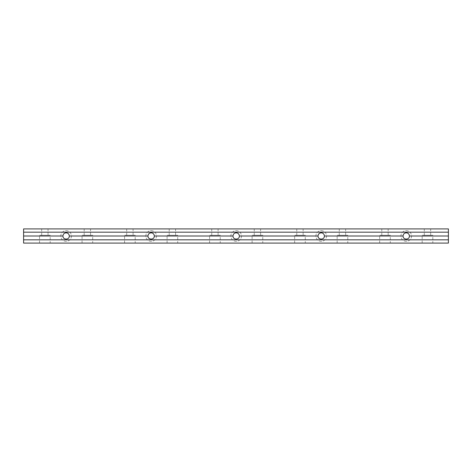 <?xml version="1.0" encoding="UTF-8"?>
<svg xmlns="http://www.w3.org/2000/svg" width="472" height="472" viewBox="0 0 472 472"><rect width="100%" height="100%" fill="white"/><g stroke="black" fill="none" stroke-linecap="round" stroke-linejoin="round"><path stroke-width="0.35" stroke-dasharray="2.36 1.77" d="M321.208 230.684A5.316 5.316 0 0 1 325.81 238.655A5.316 5.316 0 0 1 316.606 238.655A5.316 5.316 0 0 1 321.208 230.684A5.316 5.316 0 0 1 325.81 238.655A5.316 5.316 0 0 1 316.606 238.655A5.316 5.316 0 0 1 321.208 230.684M151.146 230.684A5.316 5.316 0 0 1 155.748 238.655A5.316 5.316 0 0 1 146.544 238.655A5.316 5.316 0 0 1 151.146 230.684A5.316 5.316 0 0 1 155.748 238.655A5.316 5.316 0 0 1 146.544 238.655A5.316 5.316 0 0 1 151.146 230.684M23.6 243.086L23.6 228.914L448.4 228.914L448.4 243.086L23.6 243.086M66.115 230.684A5.316 5.316 0 0 1 70.717 238.655A5.316 5.316 0 0 1 61.513 238.655A5.316 5.316 0 0 1 66.115 230.684A5.316 5.316 0 0 1 70.717 238.655A5.316 5.316 0 0 1 61.513 238.655A5.316 5.316 0 0 1 66.115 230.684M236.177 230.684A5.316 5.316 0 0 1 240.779 238.655A5.316 5.316 0 0 1 231.575 238.655A5.316 5.316 0 0 1 236.177 230.684A5.316 5.316 0 0 1 240.779 238.655A5.316 5.316 0 0 1 231.575 238.655A5.316 5.316 0 0 1 236.177 230.684M406.239 230.684A5.316 5.316 0 0 1 410.841 238.655A5.316 5.316 0 0 1 401.637 238.655A5.316 5.316 0 0 1 406.239 230.684A5.316 5.316 0 0 1 410.841 238.655A5.316 5.316 0 0 1 401.637 238.655A5.316 5.316 0 0 1 406.239 230.684M390.297 243.086L379.665 243.086L390.297 243.086L390.297 235.292L379.665 235.292L390.297 235.292M305.266 243.086L294.634 243.086L305.266 243.086L305.266 235.292L294.634 235.292L305.266 235.292M220.235 243.086L209.603 243.086L220.235 243.086L220.235 235.292L209.603 235.292L220.235 235.292M135.204 243.086L124.573 243.086L135.204 243.086L135.204 235.292L124.573 235.292L135.204 235.292M50.174 243.086L39.542 243.086L50.174 243.086L50.174 235.292L39.542 235.292L50.174 235.292M92.689 243.086L82.057 243.086L92.689 243.086L92.689 235.292L82.057 235.292L92.689 235.292M177.72 243.086L167.088 243.086L177.72 243.086L177.72 235.292L167.088 235.292L177.72 235.292M262.751 243.086L252.119 243.086L262.751 243.086L262.751 235.292L252.119 235.292L262.751 235.292M347.781 243.086L337.15 243.086L347.781 243.086L347.781 235.292L337.15 235.292L347.781 235.292M432.812 243.086L422.18 243.086L432.812 243.086L432.812 235.292L422.18 235.292L432.812 235.292M406.239 232.814A3.186 3.186 0 0 1 409 237.593A3.186 3.186 0 0 1 403.477 237.593A3.186 3.186 0 0 1 406.239 232.814M388.167 228.914L381.795 228.914L388.167 228.914L388.167 235.292L381.795 235.292L388.167 235.292M303.136 228.914L296.764 228.914L303.136 228.914L303.136 235.292L296.764 235.292L303.136 235.292M218.105 228.914L211.733 228.914L218.105 228.914L218.105 235.292L211.733 235.292L218.105 235.292M133.075 228.914L126.702 228.914L133.075 228.914L133.075 235.292L126.702 235.292L133.075 235.292M48.044 228.914L41.672 228.914L48.044 228.914L48.044 235.292L41.672 235.292L48.044 235.292M90.559 228.914L84.187 228.914L90.559 228.914L90.559 235.292L84.187 235.292L90.559 235.292M175.59 228.914L169.218 228.914L175.59 228.914L175.59 235.292L169.218 235.292L175.59 235.292M260.621 228.914L254.249 228.914L260.621 228.914L260.621 235.292L254.249 235.292L260.621 235.292M345.651 228.914L339.279 228.914L345.651 228.914L345.651 235.292L339.279 235.292L345.651 235.292M430.682 228.914L424.31 228.914L430.682 228.914L430.682 235.292L424.31 235.292L430.682 235.292M66.115 232.814A3.186 3.186 0 0 1 68.877 237.593A3.186 3.186 0 0 1 63.354 237.593A3.186 3.186 0 0 1 66.115 232.814M151.146 232.814A3.186 3.186 0 0 1 153.907 237.593A3.186 3.186 0 0 1 148.385 237.593A3.186 3.186 0 0 1 151.146 232.814M236.177 232.814A3.186 3.186 0 0 1 238.938 237.593A3.186 3.186 0 0 1 233.416 237.593A3.186 3.186 0 0 1 236.177 232.814M321.208 232.814A3.186 3.186 0 0 1 323.969 237.593A3.186 3.186 0 0 1 318.447 237.593A3.186 3.186 0 0 1 321.208 232.814M41.672 235.292L41.672 228.914M39.542 243.086L39.542 235.292M84.187 235.292L84.187 228.914M82.057 243.086L82.057 235.292M126.702 235.292L126.702 228.914M124.573 243.086L124.573 235.292M169.218 235.292L169.218 228.914M167.088 243.086L167.088 235.292M211.733 235.292L211.733 228.914M209.603 243.086L209.603 235.292M254.249 235.292L254.249 228.914M252.119 243.086L252.119 235.292M296.764 235.292L296.764 228.914M294.634 243.086L294.634 235.292M339.279 235.292L339.279 228.914M337.15 243.086L337.15 235.292M381.795 235.292L381.795 228.914M379.665 243.086L379.665 235.292M424.31 235.292L424.31 228.914M422.18 243.086L422.18 235.292"/><path stroke-width="0.71" d="M448.4 236L448.4 243.086L23.6 243.086L23.6 232.171L448.4 232.171L448.4 236L409.425 236C409.584 240.095 402.893 240.095 403.053 236C403.241 234.065 404.303 233.003 406.239 232.814C408.174 233.003 409.236 234.065 409.425 236M62.929 236C63.118 234.065 64.18 233.003 66.115 232.814C68.051 233.003 69.113 234.065 69.301 236C69.461 240.095 62.77 240.095 62.929 236L23.6 236M147.96 236C148.149 234.065 149.211 233.003 151.146 232.814C153.081 233.003 154.143 234.065 154.332 236C154.492 240.095 147.801 240.095 147.96 236L69.301 236M232.991 236C233.18 234.065 234.242 233.003 236.177 232.814C238.112 233.003 239.174 234.065 239.363 236C239.522 240.095 232.832 240.095 232.991 236L154.332 236M318.022 236C318.211 234.065 319.273 233.003 321.208 232.814C323.143 233.003 324.205 234.065 324.394 236C324.553 240.095 317.863 240.095 318.022 236L239.363 236M403.053 236L324.394 236M448.4 239.829L23.6 239.829M448.4 232.171L448.4 228.914L23.6 228.914L23.6 232.171"/></g></svg>
